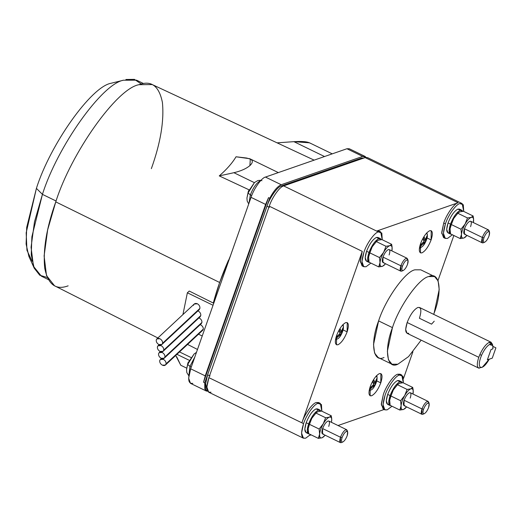 <?xml version="1.0" encoding="UTF-8"?>
<svg xmlns="http://www.w3.org/2000/svg" width="522" height="522" viewBox="0 0 522 522"><rect width="100%" height="100%" fill="white"/><g stroke="black" fill="none" stroke-linecap="round" stroke-linejoin="round"><path stroke-width="0.78" d="M211.018 392.185C206.418 392.812 205.707 387.97 208.878 377.654L303.563 423.649C306.225 415.166 314.146 404.008 317.963 403.369L320.293 403.362L321.859 411.206L321.428 404.517L317.963 403.369C314.146 404.008 306.225 415.166 303.563 423.649C300.391 433.958 301.109 438.8 305.703 438.173L310.512 434.565L305.703 438.173L303.38 438.18L301.546 433.038L303.563 423.649L301.866 422.82C304.528 414.337 312.443 403.186 316.267 402.54C312.443 403.186 304.528 414.337 301.866 422.82L362.248 251.356L301.866 422.82L208.878 377.654L269.261 206.19L362.248 251.356L360.226 260.752L362.059 265.887L363.762 266.716L361.929 261.574L363.945 252.178C360.774 262.494 361.492 267.336 366.085 266.709L370.894 263.101L366.085 266.709L363.762 266.716M320.293 403.362L318.59 402.54L316.267 402.54L319.353 403.134M380.675 231.898L378.972 231.07L376.649 231.076L378.346 231.905L380.675 231.898L382.241 239.742L381.81 233.047L378.346 231.905C374.528 232.544 366.607 243.696 363.945 252.178C366.607 243.696 374.528 232.544 378.346 231.905L376.649 231.076L379.735 231.67M444.483 237.797L441.716 233.373L443.726 223.031L445.429 223.86C448.091 215.377 456.006 204.226 459.823 203.58L462.153 203.573L463.725 211.417L463.295 204.728L459.823 203.58C456.006 204.226 448.091 215.377 445.429 223.86C442.258 234.169 442.969 239.017 447.569 238.391L452.378 234.776L447.569 238.391L445.24 238.391L443.406 233.256L445.429 223.86L443.726 223.031L441.71 232.427L443.543 237.569L445.24 238.391M384.101 409.261L381.334 404.837L383.344 394.502C386.006 386.019 393.927 374.861 397.744 374.222L399.441 375.044L401.77 375.044L403.343 382.88L402.912 376.192L399.441 375.044C395.624 375.69 387.709 386.841 385.047 395.324C381.876 405.64 382.587 410.481 387.187 409.855L384.858 409.855L383.024 404.72L385.047 395.324C387.709 386.841 395.624 375.69 399.441 375.044L397.744 374.222C393.927 374.861 386.006 386.019 383.344 394.502L381.328 403.891L383.161 409.033L384.858 409.855M341.29 442.63L342.732 442.023C344.383 441.149 345.851 439.08 347.143 435.811C345.851 439.08 344.383 441.149 342.732 442.023C341.323 442.212 341.107 440.731 342.08 437.573L340.494 437.247C339.32 441.064 339.587 442.858 341.29 442.63L340.429 442.63L340.494 437.247L322.609 428.555L322.544 433.939L340.429 442.63M401.672 271.159L403.114 270.559C404.765 269.685 406.233 267.616 407.525 264.347C406.233 267.616 404.765 269.685 403.114 270.559C401.705 270.748 401.49 269.267 402.462 266.109L400.876 265.783C399.702 269.6 399.969 271.394 401.672 271.159L400.811 271.166L400.876 265.783L382.991 257.092L382.926 262.475L400.811 271.166M422.768 414.305L424.216 413.698C425.861 412.83 427.329 410.762 428.621 407.486C427.329 410.762 425.861 412.83 424.216 413.698C422.807 413.887 422.585 412.406 423.557 409.248L421.978 408.922C420.804 412.745 421.065 414.54 422.768 414.305L421.906 414.305L421.978 408.922L404.093 400.237L404.021 405.62L421.906 414.305M483.15 242.841L484.599 242.234C486.243 241.366 487.711 239.291 489.003 236.022C487.711 239.291 486.243 241.366 484.599 242.234C483.189 242.423 482.967 240.942 483.94 237.784L482.361 237.458C481.186 241.275 481.447 243.069 483.15 242.841L482.289 242.841L482.361 237.458L464.476 228.773L464.404 234.156L482.289 242.841M347.123 331.848L343.071 329.884L347.123 331.848L347.241 322.589L345.76 322.596C342.334 324.403 339.28 328.71 336.592 335.516L336.468 344.768L337.956 344.768C341.381 342.961 344.435 338.654 347.123 331.848C344.435 338.654 341.381 342.961 337.956 344.768C335.026 345.166 334.569 342.08 336.592 335.516C339.28 328.71 342.334 324.403 345.76 322.596C348.689 322.191 349.146 325.278 347.123 331.848M380.773 382.861L376.721 380.89L380.773 382.861L380.89 373.602L379.409 373.608C375.984 375.416 372.93 379.722 370.242 386.521L370.118 395.78L371.605 395.78C375.031 393.973 378.085 389.666 380.773 382.861C378.085 389.666 375.031 393.973 371.605 395.78C368.676 396.178 368.219 393.092 370.242 386.521C372.93 379.722 375.984 375.416 379.409 373.608C382.339 373.204 382.796 376.29 380.773 382.861M431.1 239.95L427.048 237.98L431.1 239.95L431.218 230.691L429.736 230.698C426.311 232.505 423.257 236.812 420.562 243.611L420.445 252.87L421.933 252.87C425.358 251.062 428.412 246.756 431.1 239.95C428.412 246.756 425.358 251.062 421.933 252.87C419.003 253.268 418.546 250.182 420.562 243.611C423.257 236.812 426.311 232.505 429.736 230.698C432.666 230.293 433.123 233.38 431.1 239.95M343.398 326.296L342.615 324.978L343.398 326.296L343.006 328.69L343.398 326.296M335.894 337.78L340.09 333.421L338.987 330.746L340.24 328.984L341.342 331.659L342.869 328.07L343.006 328.69L342.869 328.07L341.342 331.659L339.117 330.576L341.342 331.659L340.24 328.984L338.987 330.746L340.09 333.421L337.042 336.272L337.232 337.538L340.279 334.687L339.365 334.243L340.279 334.687L337.232 337.538L337.147 336.944L335.894 337.78M377.047 377.308L376.264 375.99L377.047 377.308L376.656 379.703L377.047 377.308M369.543 388.792L373.739 384.433L372.636 381.758L373.889 379.996L374.992 382.672L376.519 379.083L376.656 379.703L376.519 379.083L374.992 382.672L372.767 381.589L374.992 382.672L373.889 379.996L372.636 381.758L373.739 384.433L370.692 387.285L370.881 388.551L373.928 385.699L373.015 385.256L373.928 385.699L370.881 388.551L370.796 387.957L369.543 388.792M427.374 234.398L426.591 233.08L427.374 234.398L426.983 236.792L427.374 234.398M419.871 245.882L424.066 241.523L422.964 238.848L424.216 237.086L425.319 239.761L426.846 236.172L426.983 236.792L426.846 236.172L425.319 239.761L423.094 238.678L425.319 239.761L424.216 237.086L422.964 238.848L424.066 241.523L421.019 244.374L421.208 245.64L424.255 242.789L423.342 242.345L424.255 242.789L421.208 245.64L421.123 245.046L419.871 245.882M248.087 192.99L250.338 194.908C253.281 187.47 256.622 182.759 260.374 180.782L260.374 180.782C256.622 182.759 253.281 187.47 250.338 194.908L251.702 195.593L250.338 194.908L249.033 203.071L250.338 194.908L248.087 192.99L254.482 182.524L248.087 192.99L248.309 191.613L246.939 198.06L248.087 192.99M187.705 364.454L189.956 366.372L194.837 356.97L189.956 366.372L191.293 367.044L189.956 366.372L188.918 375.462L189.956 366.372L187.705 364.454L194.099 353.988L187.705 364.454L187.927 363.077L186.556 369.524L187.705 364.454M392.146 248.987L392.087 247.526C391.813 245.895 391.017 245.294 389.686 245.712C387.787 246.495 385.771 248.707 383.624 252.348L379.527 257.574L369.85 252.876L368.584 257.118L368.976 254.788L372.219 246.802L376.708 241.099M384.388 264.935L382.424 266.344L378.724 266.905L379.996 262.657L379.527 257.574L379.996 262.657L379.611 264.739L380.023 264.53L379.996 262.657C380.342 259.525 381.549 256.087 383.624 252.348C381.549 256.087 380.342 259.525 379.996 262.657L380.023 264.53L378.724 266.905L382.424 266.344C381.099 266.762 380.297 266.161 380.023 264.53C380.297 266.161 381.099 266.762 382.424 266.344L385.641 263.793L382.424 266.344L384.283 265.169M392.113 249.399L391.905 250.899L392.1 247.121L391.65 244.309L389.686 245.712C391.017 245.294 391.813 245.895 392.087 247.526L391.65 244.309L381.973 239.611L391.65 244.309L389.686 245.712L385.993 246.28L383.624 252.348C385.771 248.707 387.787 246.495 389.686 245.712L385.993 246.28L376.316 241.575L372.219 246.802L369.85 252.876L379.527 257.574L383.624 252.348L385.993 246.28L376.316 241.575L378.274 240.172L381.973 239.611L378.274 240.172L376.316 241.575L372.219 246.802L368.969 255.036L372.219 246.802L376.871 240.949M331.764 420.451L331.705 418.99C331.431 417.359 330.635 416.758 329.304 417.182C327.405 417.959 325.389 420.171 323.242 423.812L319.144 429.038L309.468 424.34L308.202 428.582L308.593 426.252L311.836 418.272L316.325 412.563M324.005 436.405L322.041 437.808L318.342 438.369L319.614 434.128L319.144 429.038L319.614 434.128L319.229 436.203L319.64 436L319.614 434.128C319.96 430.989 321.167 427.551 323.242 423.812C321.167 427.551 319.96 430.989 319.614 434.128L319.64 436L318.342 438.369L322.041 437.808C320.717 438.226 319.914 437.625 319.64 436C319.914 437.625 320.717 438.226 322.041 437.808L325.258 435.263L322.041 437.808L323.901 436.633M316.489 412.413L311.836 418.272L308.587 426.507L311.836 418.272L315.934 413.039L311.836 418.272L309.468 424.34L319.144 429.038L323.242 423.812L325.611 417.744L323.242 423.812C325.389 420.171 327.405 417.959 329.304 417.182L325.611 417.744L315.934 413.039L317.891 411.636L321.591 411.075L331.268 415.773L331.718 418.592L331.268 415.773L329.304 417.182C330.635 416.758 331.431 417.359 331.705 418.99L331.503 422.357M473.624 220.656L473.571 219.201C473.297 217.576 472.495 216.969 471.17 217.393C469.271 218.176 467.249 220.382 465.109 224.023L461.011 229.249L451.334 224.551L450.062 228.793L450.453 226.47L453.696 218.483L458.192 212.78M467.007 235.415L463.901 238.019L460.208 238.58L461.474 234.339L461.011 229.249L461.474 234.339L461.089 236.414L461.5 236.212L461.474 234.339C461.82 231.2 463.027 227.762 465.109 224.023C463.027 227.762 461.82 231.2 461.474 234.339L461.5 236.212L460.208 238.58L463.901 238.019C462.577 238.443 461.774 237.836 461.5 236.212C461.774 237.836 462.577 238.443 463.901 238.019L467.118 235.474L463.901 238.019L465.768 236.844M473.598 221.074L473.382 222.574L473.584 218.803L473.128 215.984L471.17 217.393C472.495 216.969 473.297 217.576 473.571 219.201L473.128 215.984L463.451 211.286L473.128 215.984L471.17 217.393L467.471 217.955L465.109 224.023C467.249 220.382 469.271 218.176 471.17 217.393L467.471 217.955L457.794 213.257L453.696 218.483L451.334 224.551L461.011 229.249L465.109 224.023L467.471 217.955L457.794 213.257L459.758 211.847L463.451 211.286L459.758 211.847L457.794 213.257L453.696 218.483L450.453 226.718L453.696 218.483L458.355 212.63M413.241 392.133L413.189 390.665C412.915 389.04 412.112 388.433 410.788 388.857C408.889 389.64 406.866 391.852 404.726 395.487L400.628 400.72L390.952 396.015L389.68 400.263L390.071 397.934L393.314 389.947L397.81 384.244M406.625 406.879L403.519 409.483L399.826 410.044L401.092 405.803L400.628 400.72L401.092 405.803L400.707 407.884L401.118 407.675L401.092 405.803C401.438 402.664 402.645 399.226 404.726 395.487C402.645 399.226 401.438 402.664 401.092 405.803L401.118 407.675L399.826 410.044L403.519 409.483C402.194 409.907 401.392 409.3 401.118 407.675C401.392 409.3 402.194 409.907 403.519 409.483L406.736 406.938L403.519 409.483L405.385 408.308M413.215 392.537L413 394.045L413.202 390.267L412.745 387.454L410.788 388.857C412.112 388.433 412.915 389.04 413.189 390.665L412.745 387.454L403.069 382.75L412.745 387.454L410.788 388.857L407.088 389.419L404.726 395.487C406.866 391.852 408.889 389.64 410.788 388.857L407.088 389.419L397.412 384.721L393.314 389.947L390.952 396.015L400.628 400.72L404.726 395.487L407.088 389.419L397.412 384.721L399.376 383.318L403.069 382.75L399.376 383.318L397.412 384.721L393.314 389.947L390.071 398.182L393.314 389.947L397.973 384.094M380.407 238.619L377.98 237.445L376.395 237.445C372.728 239.383 369.459 243.989 366.581 251.265L369.008 252.446C371.886 245.17 375.155 240.564 378.822 238.626L380.407 238.619L381.301 239.65L378.822 238.626C375.155 240.564 371.886 245.17 369.008 252.446L366.581 251.265L365.204 257.685L366.457 261.17L368.884 262.351L367.632 258.925L369.008 252.446C367.038 258.618 367.227 261.972 369.576 262.507L368.884 262.351M320.025 410.09L317.598 408.909L316.012 408.909C312.345 410.847 309.076 415.453 306.199 422.729L308.626 423.91C311.503 416.634 314.773 412.028 318.44 410.09L320.025 410.09L320.919 411.114L318.44 410.09C314.773 412.028 311.503 416.634 308.626 423.91L306.199 422.729L304.822 429.149L306.075 432.634L308.502 433.815L307.249 430.389L308.626 423.91C306.655 430.082 306.845 433.436 309.194 433.971L308.502 433.815M461.885 210.301L459.458 209.12L457.872 209.126C454.212 211.058 450.936 215.664 448.059 222.946L450.486 224.121C453.364 216.845 456.639 212.239 460.3 210.301L461.885 210.301L462.779 211.325L460.3 210.301C456.639 212.239 453.364 216.845 450.486 224.121L448.059 222.946L446.682 229.367L447.935 232.845L450.362 234.026L449.109 230.6L450.486 224.121C448.522 230.293 448.711 233.647 451.054 234.182L450.362 234.026M401.503 381.765L399.076 380.584L397.49 380.59C393.829 382.522 390.554 387.128 387.676 394.41L390.104 395.585C392.981 388.309 396.257 383.703 399.917 381.765L401.503 381.765L402.397 382.789L399.917 381.765C396.257 383.703 392.981 388.309 390.104 395.585L387.676 394.41L386.3 400.831L387.552 404.315L389.98 405.49L388.727 402.064L390.104 395.585C388.14 401.757 388.329 405.111 390.671 405.653L389.98 405.49M165.454 365.028L202.823 330.172L203.345 329.056L166.074 363.821L165.454 365.028L162.401 365.191C160.502 364.069 159.601 362.581 159.693 360.722L160.313 359.514L163.373 359.351C165.265 360.474 166.166 361.968 166.074 363.821L203.345 329.056C203.352 327.294 202.392 325.852 200.481 324.736L200.246 324.625M164.299 358.157L201.355 323.588L201.942 322.42L164.919 356.95L164.299 358.157L161.239 358.32C159.347 357.198 158.447 355.71 158.538 353.851L159.158 352.644L162.218 352.487C164.11 353.603 165.011 355.097 164.919 356.95L201.942 322.42C202.021 320.58 201.107 319.099 199.202 317.976L198.967 317.872M163.145 351.286L200.141 316.776L200.787 315.549L163.764 350.086L163.145 351.286L160.084 351.45C158.192 350.327 157.292 348.84 157.383 346.98L158.003 345.773L161.063 345.616C162.955 346.732 163.856 348.226 163.764 350.086L200.787 315.549C200.937 313.637 200.07 312.123 198.171 310.995L198.171 310.995C200.07 312.123 200.937 313.637 200.787 315.549M161.99 344.416L199.176 309.729L199.88 308.443L162.61 343.215L161.99 344.416L158.929 344.579C157.037 343.456 156.137 341.969 156.228 340.109L156.848 338.902L159.902 338.745C161.8 339.868 162.701 341.355 162.61 343.215L199.88 308.443C200.109 306.473 199.28 304.913 197.394 303.771L194.21 304.045L156.848 338.902M47.274 277.495L39.744 275.224L34.237 268.217L31.229 254.847L31.881 236.76L42.432 194.373L56.076 201.003L42.432 194.373L34.485 221.83L31.072 247.258L33.48 266.35L41.395 276.19L48.298 279.544M143.498 83.54L136.594 80.186L123.499 80.205C102.005 83.833 57.427 146.617 42.432 194.373C57.427 146.617 102.005 83.833 123.499 80.205L111.049 83.266C91.259 86.6 50.216 144.405 36.416 188.37L42.432 194.373L36.416 188.37L26.7 227.396L26.1 244.048L28.867 256.361L34.237 268.217M332.24 153.853L309.533 142.819L293.906 141.664L324.521 156.535L293.906 141.664C302.316 141.149 307.752 141.671 310.205 143.224M250.847 159.282L249.679 158.708L250.306 158.975L249.907 165.605C246.156 168.723 240.818 171.085 233.902 172.704L254.351 182.641L233.902 172.704C240.818 171.085 246.156 168.723 249.907 165.605C253.177 162.492 253.105 160.195 249.679 158.708L236.035 156.783L246.756 158.049L250.847 159.282M189.166 360.265L176.932 354.321L189.166 360.265M176.743 356.865L180.71 365.146L175.692 355.482L180.788 365.263L186.687 368.127M228.421 260.328L228.806 260.517L228.421 260.328C221.974 275.042 216.93 289.279 213.302 303.041L219.645 282.487L230.528 255.63L219.645 282.487L55.769 201.877L219.645 282.487L213.302 303.041L213.752 303.256L213.302 303.041C216.93 289.279 221.974 275.042 228.421 260.328M249.04 189.812L219.26 175.901C226.731 169.382 232.323 163.014 236.035 156.783C232.323 163.014 226.731 169.382 219.26 175.901L233.902 172.704L219.26 175.901L249.04 189.812M297.266 166.009L311.875 160.926L297.266 166.009M314.146 160.137L152.248 84.577L138.982 84.688C116.915 88.407 71.155 152.861 55.769 201.877L47.633 229.941L44.109 255.963L46.504 275.564L54.523 285.775L157.859 337.962M492.788 345.61L492.872 348.892L491 349.544L487.365 359.854L492.266 358.151L487.365 359.854L489.244 359.201L482.263 367.279L480.455 367.357C478.602 365.739 478.968 361.713 481.552 355.28L479.829 354.64L481.552 355.28C484.011 349.929 486.648 346.334 489.466 344.5L492.788 345.61L492.311 343.894L488.788 342.569C485.617 344.533 482.628 348.552 479.829 354.64L478.778 357.302C476.69 363.814 476.834 367.455 479.209 368.232C476.834 367.455 476.69 363.814 478.778 357.302L407.16 322.518C410.285 314.603 413.842 309.598 417.822 307.491C421.228 307.027 421.756 310.616 419.407 318.257L431.55 324.155L434.245 321.193M482.263 367.279L478.641 368.069L407.023 333.277L405.666 329.473L407.16 322.518L478.778 357.302L479.829 354.64C482.628 348.552 485.617 344.533 488.788 342.569L491.169 342.275L492.487 344.872M434.115 313.148L433.678 314.355L434.115 313.148C442.682 291.132 439.713 271.009 428.719 276.549L434.578 276.543L438.121 280.947L439.198 289.488L434.115 313.148M434.578 276.543L420.739 269.822L414.879 269.828C405.268 271.453 385.321 299.543 378.613 320.906L392.453 327.627C383.885 349.636 386.854 369.759 397.849 364.219L408.569 356.585L421.156 340.148L408.569 356.585L397.849 364.219L391.989 364.226L388.446 359.828L387.37 351.286L392.453 327.627L378.613 320.906L373.53 344.566L374.607 353.107L378.15 357.505L391.989 364.226M392.453 327.627C399.16 306.264 419.107 278.174 428.719 276.549C419.107 278.174 399.16 306.264 392.453 327.627M492.266 358.151L495.9 347.835L492.931 346.399L495.9 347.835L492.266 358.151M491 349.544L492.872 348.892C493.251 344.709 492.115 343.248 489.466 344.5C486.648 346.334 484.011 349.929 481.552 355.28C478.968 361.713 478.602 365.739 480.455 367.357C482.837 367.899 485.767 365.185 489.244 359.201L487.365 359.854L491 349.544M408.746 333.277C405.34 333.741 404.811 330.152 407.16 322.518C410.285 314.603 413.842 309.598 417.822 307.491L419.544 307.491L491.169 342.275M187.548 344.416L197.486 349.459L187.548 344.416M189.245 291.041L213.302 303.041L189.245 291.041L187.365 292.79L182.928 314.57L187.365 292.79L212.859 305.174L187.365 292.79L189.245 291.041M179.503 351.926L190.922 357.472L179.503 351.926M277.091 142.845L293.906 141.664L277.091 142.845M125.906 79.494L134.422 79.37L141.253 83.996M32.07 261.222L26.948 250.266L26.172 232.805L36.416 188.37C50.216 144.405 91.259 86.6 111.049 83.266M68.141 285.841C55.821 290.428 48.017 284.523 44.722 268.132C42.882 249.686 46.562 227.605 55.769 201.877C71.155 152.861 116.915 88.407 138.982 84.688C151.302 80.101 159.106 86.006 162.401 102.397C164.241 120.843 160.561 142.924 151.354 168.652M202.223 335.992L198.517 334.191L202.223 335.992M365.035 156.404L349.257 148.744L346.928 148.744L265.45 177.069L281.234 184.729C277.515 186.354 273.691 190.856 269.757 198.223C273.691 190.856 277.515 186.354 281.234 184.729L362.712 156.411L346.928 148.744L362.712 156.411L365.035 156.404L366.066 157.37L362.712 156.411L281.234 184.729L265.45 177.069C261.633 177.708 253.712 188.866 251.049 197.349L213.185 304.868L251.049 197.349C253.712 188.866 261.633 177.708 265.45 177.069L346.928 148.744L350.693 150.571M192.807 383.344C188.214 383.97 187.496 379.122 190.667 368.813L212.284 307.432L190.667 368.813L188.651 378.202L190.484 383.344L206.262 391.011L204.748 382.835L204.82 389.158L207.658 391.226L206.262 391.011M269.757 198.223L204.748 382.835L269.757 198.223L268.543 197.636L265.62 204.422L205.237 375.886L203.534 382.248L268.543 197.636L269.757 198.223M206.953 389.04L205.629 383.631L207.625 374.822L267.003 206.197C269.672 197.714 277.587 186.563 281.404 185.917L361.537 158.062L363.834 158.042L361.537 158.062L362.47 158.518L361.537 158.062L281.404 185.917C277.587 186.563 269.672 197.714 267.003 206.197L269.437 207.378L267.003 206.197L207.625 374.822L210.053 376.003L207.625 374.822L205.629 383.631L206.953 389.04M203.534 382.248L204.748 382.835L203.534 382.248L268.543 197.636L265.62 204.422L251.049 197.349L265.62 204.422L205.237 375.886L190.667 368.813L205.237 375.886L203.534 382.248M213.185 304.868L212.284 307.432L213.185 304.868M156.228 340.109C156.137 341.969 157.037 343.456 158.929 344.579C160.887 345.329 162.114 344.872 162.61 343.215C162.701 341.355 161.8 339.868 159.902 338.745C157.951 337.995 156.724 338.452 156.228 340.109M157.383 346.98C157.292 348.84 158.192 350.327 160.084 351.45C162.042 352.2 163.269 351.743 163.764 350.086C163.856 348.226 162.955 346.732 161.063 345.616C159.106 344.866 157.879 345.323 157.383 346.98M158.538 353.851C158.447 355.71 159.347 357.198 161.239 358.32C163.197 359.071 164.423 358.614 164.919 356.95C165.011 355.097 164.11 353.603 162.218 352.487C160.261 351.737 159.034 352.193 158.538 353.851M159.693 360.722C159.601 362.581 160.502 364.069 162.401 365.191C164.352 365.942 165.578 365.485 166.074 363.821C166.166 361.968 165.265 360.474 163.373 359.351C161.415 358.607 160.189 359.058 159.693 360.722M193.492 305.344C194.099 303.55 195.398 303.028 197.394 303.771C199.28 304.913 200.109 306.473 199.88 308.443M199.202 317.976C201.107 319.099 202.021 320.58 201.942 322.42M200.481 324.736C202.392 325.852 203.352 327.294 203.345 329.056M389.653 400.681L390.149 405.346L399.826 410.044L390.149 405.346L389.68 400.263M450.036 229.204L450.532 233.882L460.208 238.58L450.532 233.882L450.062 228.793M308.176 428.999L308.665 433.671L318.342 438.369L308.665 433.671L308.202 428.582M368.558 257.542L369.047 262.207L378.724 266.905L369.047 262.207L368.584 257.118M404.883 405.62C403.18 405.848 402.919 404.054 404.093 400.237C405.653 396.283 407.434 393.777 409.424 392.727C411.127 392.492 411.388 394.286 410.214 398.103M465.265 234.15C463.562 234.385 463.301 232.59 464.476 228.773C466.035 224.812 467.816 222.313 469.807 221.263C471.51 221.028 471.771 222.822 470.596 226.639M323.405 433.939C321.702 434.173 321.435 432.379 322.609 428.555C324.175 424.601 325.95 422.102 327.94 421.045C329.643 420.817 329.911 422.611 328.736 426.428M329.304 417.182L331.268 415.773L321.591 411.075L317.891 411.636L315.934 413.039L325.611 417.744L329.304 417.182M383.787 262.475C382.084 262.71 381.817 260.915 382.991 257.092C384.557 253.137 386.332 250.632 388.329 249.581C390.025 249.353 390.293 251.141 389.118 254.964M196.448 352.396L194.099 353.988L187.803 363.371L188.338 362.02M261.94 180.756C261.509 180.299 260.171 180.22 257.914 180.521L254.482 182.524L248.185 191.9L248.72 190.55M282.506 186.452L281.404 185.917L282.506 186.452M426.389 237.582L427.029 237.432L426.983 236.792L427.029 237.432L426.389 237.582M425.502 241.02L427.029 237.432L425.502 241.02L423.577 240.087L425.502 241.02L425.084 242.965L425.502 241.02M423.877 241.745L425.084 242.965L423.877 241.745M423.831 244.727L425.084 242.965L423.831 244.727L424.255 242.789L423.831 244.727M419.466 247.761L422.011 246.775L419.466 247.761M426.892 232.76L427.394 235.696C427.492 238.326 424.817 244.857 422.011 246.775L419.375 248.381M376.062 380.492L376.708 380.342L376.656 379.703L376.708 380.342L376.062 380.492M375.181 383.931L376.708 380.342L375.181 383.931L373.25 382.998L375.181 383.931L374.757 385.875L375.181 383.931M373.55 384.655L374.757 385.875L373.55 384.655M373.504 387.637L374.757 385.875L373.504 387.637L373.928 385.699L373.504 387.637M369.139 390.671L371.684 389.686L369.139 390.671M376.564 375.677L377.028 376.786L376.701 375.54M342.412 329.48L343.058 329.33L343.006 328.69L343.058 329.33L342.412 329.48M341.532 332.925L343.058 329.33L341.532 332.925L339.6 331.985L341.532 332.925L341.107 334.863L341.532 332.925M339.9 333.643L341.107 334.863L339.9 333.643M339.855 336.625L341.107 334.863L339.855 336.625L340.279 334.687L339.855 336.625M335.489 339.659L338.034 338.674L335.489 339.659M342.915 324.664L343.378 325.774L343.052 324.527M489.532 232.238L489.127 230.75L487.692 229.948C485.701 230.998 483.92 233.504 482.361 237.458L483.94 237.784C485.232 234.515 486.706 232.447 488.351 231.572L489.532 232.238L489.003 236.022C489.975 232.864 489.76 231.383 488.351 231.572C486.706 232.447 485.232 234.515 483.94 237.784C482.967 240.942 483.189 242.423 484.599 242.234M488.553 229.948L470.668 221.256L469.807 221.263C467.816 222.313 466.035 224.812 464.476 228.773L482.361 237.458C483.92 233.504 485.701 230.998 487.692 229.948L488.553 229.948L489.231 231.69M429.149 403.702L428.745 402.214L427.309 401.411C425.319 402.462 423.538 404.968 421.978 408.922L423.557 409.248C424.849 405.979 426.324 403.911 427.968 403.036L429.149 403.702L428.621 407.486C429.593 404.328 429.378 402.847 427.968 403.036C426.324 403.911 424.849 405.979 423.557 409.248C422.585 412.406 422.807 413.887 424.216 413.698M428.171 401.411L410.285 392.72L409.424 392.727C407.434 393.777 405.653 396.283 404.093 400.237L421.978 408.922C423.538 404.968 425.319 402.462 427.309 401.411L428.171 401.411L428.849 403.16M408.054 260.563L407.643 259.075L406.214 258.273C404.217 259.323 402.442 261.822 400.876 265.783L402.462 266.109C403.754 262.834 405.222 260.765 406.873 259.897L408.054 260.563L407.525 264.347C408.498 261.189 408.276 259.708 406.873 259.897C405.222 260.765 403.754 262.834 402.462 266.109C401.49 269.267 401.705 270.748 403.114 270.559M407.075 258.266L389.19 249.581L388.329 249.581C386.332 250.632 384.557 253.137 382.991 257.092L400.876 265.783C402.442 261.822 404.217 259.323 406.214 258.273L407.075 258.266L407.754 260.015M347.672 432.027L347.261 430.539L345.832 429.736C343.835 430.787 342.06 433.293 340.494 437.247L342.08 437.573C343.372 434.304 344.84 432.229 346.491 431.361L347.672 432.027L347.143 435.811C348.115 432.653 347.893 431.172 346.491 431.361C344.84 432.229 343.372 434.304 342.08 437.573C341.107 440.731 341.323 442.212 342.732 442.023M346.693 429.736L328.808 421.045L327.94 421.045C325.95 422.102 324.175 424.601 322.609 428.555L340.494 437.247C342.06 433.293 343.835 430.787 345.832 429.736L346.693 429.736L347.371 431.479M367.801 261.241C364.871 261.398 364.467 258.077 366.581 251.265C369.459 243.989 372.728 239.383 376.395 237.445L378.92 238.593M384.009 357.498C373.015 363.038 370.046 342.915 378.613 320.906C385.321 299.543 405.268 271.453 414.879 269.828M362.999 266.116L360.232 261.698L362.248 251.356L269.261 206.19C271.923 197.707 279.844 186.556 283.661 185.91C279.844 186.556 271.923 197.707 269.261 206.19L208.878 377.654L206.862 387.05L208.689 392.192L303.38 438.18M309.755 435.355L311.138 434.872L309.755 435.355M338.028 425.528L384.127 409.502L338.028 425.528M401.77 375.044L400.067 374.215L397.744 374.222L400.831 374.809M403.532 378.391L412.922 351.737L403.532 378.391M437.978 280.575L453.853 235.494L437.978 280.575M443.726 223.031C446.388 214.549 454.31 203.397 458.127 202.751L376.649 231.076L283.661 185.91L365.139 157.592L458.127 202.751C454.31 203.397 446.388 214.549 443.726 223.031M307.419 432.705C304.489 432.862 304.085 429.541 306.199 422.729C309.076 415.453 312.345 410.847 316.012 408.909L318.537 410.057M449.279 232.916C446.356 233.08 445.945 229.752 448.059 222.946C450.936 215.664 454.212 211.058 457.872 209.126L460.404 210.268M388.897 404.387C385.973 404.543 385.562 401.216 387.676 394.41C390.554 387.128 393.829 382.522 397.49 380.59L400.022 381.732M387.187 409.855L391.996 406.246L387.187 409.855M462.153 203.573L367.468 157.585L365.139 157.592L283.661 185.91L376.649 231.076L458.127 202.751L368.904 159.419M250.306 158.975L278.33 172.593M158.003 345.773L159.171 344.69M159.158 352.644L160.326 351.554M160.313 359.514L161.481 358.425M187.803 363.371L186.556 369.524L186.798 372.532L188.86 375.866M248.185 191.9L246.939 198.06L247.18 201.068L248.733 203.932M371.684 389.686C374.489 387.768 377.165 381.243 377.067 378.607L377.028 376.786M338.034 338.674C340.84 336.755 343.515 330.23 343.417 327.594L343.378 325.774"/></g></svg>

